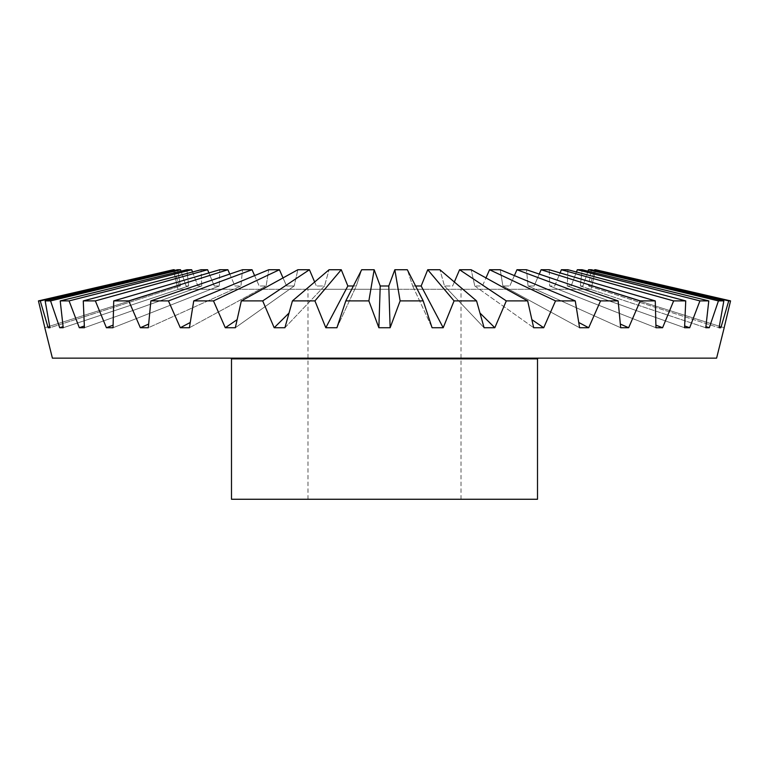 <?xml version="1.0" encoding="UTF-8"?>
<svg xmlns="http://www.w3.org/2000/svg" width="769" height="769" viewBox="0 0 769 769"><rect width="100%" height="100%" fill="white"/><g stroke="black" fill="none" stroke-linecap="round" stroke-linejoin="round"><path stroke-width="0.58" stroke-dasharray="3.85 2.88" d="M591.784 285.981L595.639 269.736L591.784 285.981L724.148 327.738L591.784 285.981M459.574 269.736L452.633 285.981L444.482 285.981L439.916 269.736L444.482 285.981L452.633 285.981L454.344 282.002L476.569 300.9L484.095 327.738L494.813 327.738L506.3 300.9L459.574 269.736L471.147 269.736L474.79 285.981L471.147 269.736L527.678 300.9L533.676 327.738L543.712 327.738L555.526 300.9L489.565 269.736L500.244 269.736L502.868 285.981L500.244 269.736L575.26 300.9L579.586 327.738L588.698 327.738L600.551 300.9L516.96 269.736L526.486 269.736L528.043 285.981L526.486 269.736L618.141 300.9L620.679 327.738L628.648 327.738L640.241 300.9L541.107 269.736L549.239 269.736L549.681 285.981L549.239 269.736L655.275 300.9L655.967 327.738L662.59 327.738L673.644 300.9L561.389 269.736L567.935 269.736L567.243 285.981L567.935 269.736L685.737 300.9L684.573 327.738L689.687 327.738L699.925 300.9L577.317 269.736L582.114 269.736L580.316 285.981L582.114 269.736L708.787 300.9L705.779 327.738L709.268 327.738L718.438 300.9L588.496 269.736L591.419 269.736L723.84 300.9L719.082 327.738L720.851 327.738L728.733 300.9L594.658 269.736L589.9 285.981L588.564 285.981L591.419 269.736L588.564 285.981L589.9 285.981L594.447 270.457M588.496 269.736L582.96 285.981L580.316 285.981L582.96 285.981L588.006 271.188M577.317 269.736L571.136 285.981L567.243 285.981L571.136 285.981L576.462 271.995M561.389 269.736L554.718 285.981L549.681 285.981L554.718 285.981L560.092 272.928M541.107 269.736L534.099 285.981L528.043 285.981L534.099 285.981L539.242 274.081M516.96 269.736L509.809 285.981L502.868 285.981L509.809 285.981L514.384 275.619M489.565 269.736L482.423 285.981L474.79 285.981L482.423 285.981L485.979 277.917M394.833 269.736L388.787 285.981L380.213 285.981L374.167 269.736L368.87 300.9L378.867 327.738L390.133 327.738L400.13 300.9L394.833 269.736L407.32 269.736L423.2 300.9L432.072 327.738L443.194 327.738L454.066 300.9L427.737 269.736L421.162 285.981L412.693 285.981L407.32 269.736L412.693 285.981L415.606 286.001M353.394 286.001L356.307 285.981L361.68 269.736L356.307 285.981L336.928 327.738L345.8 300.9L361.68 269.736L374.167 269.736M314.656 282.002L316.367 285.981L324.518 285.981L329.084 269.736L324.518 285.981L284.905 327.738L292.431 300.9L329.084 269.736L341.263 269.736L314.934 300.9L292.431 300.9M283.021 277.917L286.577 285.981L294.21 285.981L297.853 269.736L294.21 285.981L235.324 327.738L241.322 300.9L297.853 269.736L309.426 269.736L262.7 300.9L241.322 300.9M254.616 275.619L259.191 285.981L266.132 285.981L268.756 269.736L266.132 285.981L189.414 327.738L193.74 300.9L268.756 269.736L279.435 269.736L213.474 300.9L193.74 300.9M229.758 274.081L234.901 285.981L240.957 285.981L242.514 269.736L240.957 285.981L148.321 327.738L150.859 300.9L242.514 269.736L252.04 269.736L168.449 300.9L150.859 300.9M208.908 272.928L214.282 285.981L219.319 285.981L219.761 269.736L219.319 285.981L113.033 327.738L113.725 300.9L219.761 269.736L227.893 269.736L128.759 300.9L113.725 300.9M192.538 271.995L197.864 285.981L201.757 285.981L201.065 269.736L201.757 285.981L84.427 327.738L83.263 300.9L201.065 269.736L207.611 269.736L95.356 300.9L83.263 300.9M180.994 271.188L186.04 285.981L188.684 285.981L186.886 269.736L188.684 285.981L63.221 327.738L60.213 300.9L186.886 269.736L191.683 269.736L69.075 300.9L60.213 300.9M174.553 270.457L179.1 285.981L180.436 285.981L177.581 269.736L180.436 285.981L49.918 327.738L45.16 300.9L177.581 269.736L180.504 269.736L50.562 300.9L45.16 300.9M44.852 327.738L177.178 286.001L173.361 269.736L177.216 285.981L44.852 327.738L38.45 300.9L174.342 269.736L38.45 300.9M177.178 286.001L177.995 289.288L591.005 289.288L591.822 286.001M384.5 358.152L230.787 358.152L384.5 358.152M537.512 499.264L231.488 499.264M384.5 499.264L307.994 499.264L384.5 499.264M384.5 289.288L307.994 289.288L384.5 289.288M716.593 358.152L52.407 358.152M40.267 300.9L48.149 327.738L49.918 327.738L180.436 285.981L179.1 285.981L174.342 269.736M50.562 300.9L59.732 327.738L63.221 327.738L188.684 285.981L186.04 285.981L180.504 269.736M69.075 300.9L79.313 327.738L84.427 327.738L201.757 285.981L197.864 285.981L191.683 269.736M95.356 300.9L106.41 327.738L113.033 327.738L219.319 285.981L214.282 285.981L207.611 269.736M128.759 300.9L140.352 327.738L148.321 327.738L240.957 285.981L234.901 285.981L227.893 269.736M168.449 300.9L180.302 327.738L189.414 327.738L266.132 285.981L259.191 285.981L252.04 269.736M213.474 300.9L225.288 327.738L235.324 327.738L294.21 285.981L286.577 285.981L279.435 269.736M262.7 300.9L274.187 327.738L284.905 327.738L324.518 285.981L316.367 285.981L309.426 269.736M314.934 300.9L325.806 327.738L336.928 327.738L356.307 285.981L347.838 285.981L341.263 269.736M368.87 300.9L345.8 300.9M423.2 300.9L400.13 300.9M476.569 300.9L454.066 300.9M527.678 300.9L506.3 300.9M575.26 300.9L555.526 300.9M618.141 300.9L600.551 300.9M655.275 300.9L640.241 300.9M685.737 300.9L673.644 300.9M708.787 300.9L699.925 300.9M723.84 300.9L718.438 300.9M594.658 269.736L728.733 300.9M730.55 300.9L724.148 327.738M289.009 313.06L274.187 327.738M237.112 319.673L225.288 327.738M190.26 322.471L180.302 327.738M148.657 324.066L140.352 327.738M113.091 325.152L106.41 327.738M84.35 325.96L79.313 327.738M63.087 326.623L59.732 327.738M49.822 327.2L48.149 327.738M347.838 285.981L325.806 327.738M380.213 285.981L378.867 327.738M390.133 327.738L388.787 285.981M412.693 285.981L432.072 327.738L412.693 285.981M443.194 327.738L421.162 285.981M439.916 269.736L427.737 269.736M444.482 285.981L484.095 327.738L444.482 285.981M494.813 327.738L479.991 313.06M474.79 285.981L533.676 327.738L474.79 285.981M543.712 327.738L531.888 319.673M502.868 285.981L579.586 327.738L502.868 285.981M588.698 327.738L578.74 322.471M528.043 285.981L620.679 327.738L528.043 285.981M628.648 327.738L620.343 324.066M549.681 285.981L655.967 327.738L549.681 285.981M662.59 327.738L655.909 325.152M567.243 285.981L684.573 327.738L567.243 285.981M689.687 327.738L684.65 325.96M580.316 285.981L705.779 327.738L580.316 285.981M709.268 327.738L705.913 326.623M588.564 285.981L719.082 327.738L588.564 285.981M720.851 327.738L719.178 327.2M591.005 289.288L177.995 289.288M537.512 358.854L231.488 358.854M307.994 499.264L307.994 289.288M461.006 499.264L461.006 289.288"/><path stroke-width="1.15" d="M594.447 270.457L594.658 269.736L595.639 269.736L730.55 300.9L724.148 327.738M588.006 271.188L588.496 269.736L591.419 269.736L723.84 300.9L719.082 327.738L720.851 327.738L728.733 300.9L730.55 300.9M576.462 271.995L577.317 269.736L582.114 269.736L708.787 300.9L705.779 327.738L709.268 327.738L718.438 300.9L723.84 300.9M560.092 272.928L561.389 269.736L567.935 269.736L685.737 300.9L684.573 327.738L689.687 327.738L699.925 300.9L708.787 300.9M539.242 274.081L541.107 269.736L549.239 269.736L655.275 300.9L655.967 327.738L662.59 327.738L673.644 300.9L685.737 300.9M514.384 275.619L516.96 269.736L526.486 269.736L618.141 300.9L620.679 327.738L628.648 327.738L640.241 300.9L655.275 300.9M485.979 277.917L489.565 269.736L500.244 269.736L575.26 300.9L579.586 327.738L588.698 327.738L600.551 300.9L618.141 300.9M415.606 286.001L421.162 285.981L427.737 269.736L439.916 269.736L454.344 282.002L459.574 269.736L471.147 269.736L527.678 300.9L533.676 327.738L543.712 327.738L555.526 300.9L575.26 300.9M314.934 300.9L341.263 269.736L329.084 269.736L292.431 300.9L314.934 300.9L325.806 327.738L336.928 327.738L345.8 300.9L361.68 269.736L374.167 269.736L380.213 285.981L388.787 285.981L394.833 269.736L407.32 269.736L423.2 300.9L432.072 327.738L443.194 327.738L454.066 300.9L476.569 300.9L439.916 269.736M341.263 269.736L347.838 285.981L353.394 286.001M292.431 300.9L284.905 327.738L274.187 327.738L262.7 300.9L241.322 300.9L297.853 269.736L309.426 269.736L314.656 282.002M241.322 300.9L235.324 327.738L225.288 327.738L213.474 300.9L193.74 300.9L268.756 269.736L279.435 269.736L283.021 277.917M193.74 300.9L189.414 327.738L180.302 327.738L168.449 300.9L150.859 300.9L242.514 269.736L252.04 269.736L254.616 275.619M150.859 300.9L148.321 327.738L140.352 327.738L128.759 300.9L113.725 300.9L219.761 269.736L227.893 269.736L229.758 274.081M113.725 300.9L113.033 327.738L106.41 327.738L95.356 300.9L83.263 300.9L201.065 269.736L207.611 269.736L208.908 272.928M83.263 300.9L84.427 327.738L79.313 327.738L69.075 300.9L60.213 300.9L186.886 269.736L191.683 269.736L192.538 271.995M60.213 300.9L63.221 327.738L59.732 327.738L50.562 300.9L45.16 300.9L177.581 269.736L180.504 269.736L180.994 271.188M45.16 300.9L49.918 327.738L48.149 327.738L40.267 300.9L38.45 300.9L173.361 269.736L174.342 269.736L174.553 270.457M537.512 358.854L231.488 358.854L231.488 499.264L537.512 499.264L537.512 358.854L538.213 358.152M44.813 327.748L52.407 358.152L716.593 358.152L724.187 327.748M325.806 327.738L347.838 285.981M459.574 269.736L506.3 300.9L527.678 300.9M506.3 300.9L494.813 327.738L484.095 327.738L476.569 300.9M394.833 269.736L400.13 300.9L423.2 300.9M400.13 300.9L390.133 327.738L378.867 327.738L368.87 300.9L374.167 269.736M345.8 300.9L368.87 300.9M38.45 300.9L44.852 327.738M262.7 300.9L309.426 269.736M274.187 327.738L289.009 313.06M213.474 300.9L279.435 269.736M225.288 327.738L237.112 319.673M168.449 300.9L252.04 269.736M180.302 327.738L190.26 322.471M128.759 300.9L227.893 269.736M140.352 327.738L148.657 324.066M95.356 300.9L207.611 269.736M106.41 327.738L113.091 325.152M69.075 300.9L191.683 269.736M79.313 327.738L84.35 325.96M50.562 300.9L180.504 269.736M59.732 327.738L63.087 326.623M40.267 300.9L174.342 269.736M48.149 327.738L49.822 327.2M594.658 269.736L728.733 300.9M719.178 327.2L720.851 327.738M588.496 269.736L718.438 300.9M705.913 326.623L709.268 327.738M577.317 269.736L699.925 300.9M684.65 325.96L689.687 327.738M561.389 269.736L673.644 300.9M655.909 325.152L662.59 327.738M541.107 269.736L640.241 300.9M620.343 324.066L628.648 327.738M516.96 269.736L600.551 300.9M578.74 322.471L588.698 327.738M489.565 269.736L555.526 300.9M531.888 319.673L543.712 327.738M479.991 313.06L494.813 327.738M427.737 269.736L454.066 300.9M421.162 285.981L443.194 327.738M388.787 285.981L390.133 327.738M378.867 327.738L380.213 285.981M231.488 358.854L230.787 358.152"/></g></svg>
